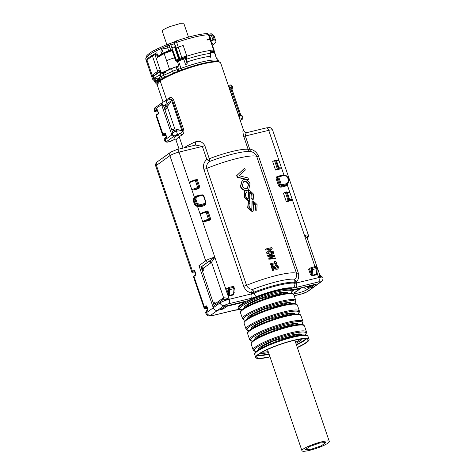 <?xml version="1.0" encoding="UTF-8"?>
<svg xmlns="http://www.w3.org/2000/svg" width="475" height="475" viewBox="0 0 475 475"><rect width="100%" height="100%" fill="white"/><g stroke="black" fill="none" stroke-linecap="round" stroke-linejoin="round"><path stroke-width="0.71" d="M243.242 181.949L244.007 181.622C245.991 181.414 247.404 182.358 248.259 184.454L247.481 188.207M244.298 181.414C246.24 181.171 247.653 182.115 248.55 184.241L247.629 188.106L246.721 188.522C244.738 188.795 243.277 187.886 242.339 185.79L243.378 181.842L244.298 181.414M243.645 179.704C246.608 179.324 248.746 180.702 250.058 183.831L248.716 189.602L247.374 190.232C244.316 190.683 242.072 189.382 240.653 186.325L242.268 180.357L243.645 179.704M248.573 189.703L247.083 190.439C244.067 190.92 241.822 189.62 240.356 186.538L242.131 180.464M253.068 199.476L252.225 199.91L251.572 197.998L251.863 197.784L252.516 199.702L252.225 199.91M251.94 197.748L251.75 194.542L249.636 192.138M249.476 200.563L248.52 201.05L249.63 200.468L249.773 192.001L252.065 194.394L251.863 197.784M244.744 191.158L244.043 197.208L248.52 201.05M244.595 191.259L245.783 190.671L246.412 192.523L245.931 192.82M248.235 199.001L248.401 190.701L249.405 190.178L253.49 194.067L253.223 199.375L252.516 199.702M256.666 210.051L255.823 210.49L255.17 208.572L255.467 208.359L256.12 210.277L255.823 210.49M255.538 208.329L255.348 205.117L253.234 202.712M253.08 211.138L252.124 211.624L253.228 211.042L253.371 202.576L255.663 204.968L255.467 208.359M248.342 201.732L247.647 207.783L252.124 211.624M248.193 201.833L249.387 201.246L250.016 203.098L249.535 203.395M251.839 209.576L252.005 201.275L253.009 200.753L257.094 204.642L256.821 209.95L256.12 210.277M266.962 253.727A38.433 6.383 -18.8 0 1 273.083 252.273L266.962 253.727L266.588 252.629L266.885 252.415L267.253 253.513M273.374 252.059L273.077 251.18A39.158 6.502 161.2 0 0 268.096 252.344L272.228 248.698L271.848 247.57A39.158 6.502 161.2 0 0 265.727 249.019L265.43 249.232L265.733 250.111A38.433 6.383 -18.8 0 1 270.786 248.894L266.588 252.629M273.541 256.096L267.858 256.363L267.562 255.485L273.576 252.647L273.558 253.668L268.672 255.722M273.849 253.454L268.969 255.508L274.473 255.283L274.77 256.162L269.634 258.543M275.637 258.703L268.82 259.196L268.85 258.198L269.117 258.982L275.637 258.703L275.375 257.931L269.931 258.329L274.77 256.162M274.669 262.746L274.182 261.315L274.473 261.108L275.007 262.669A39.158 6.502 161.2 0 0 270.596 263.744L270.898 264.623L277.115 263.144L275.084 260.965A39.158 6.502 161.2 0 0 274.473 261.108M270.596 263.744L270.602 264.836A38.433 6.383 -18.8 0 1 276.818 263.358L277.115 263.144M272.199 266.683L275.815 269.289L277.703 269.082L278.516 267.775L278.053 265.929L276.711 264.783L275.536 264.759A39.158 6.502 161.2 0 0 275.411 264.789L275.12 264.997L275.452 265.976A38.433 6.383 -18.8 0 1 275.524 265.958L277.079 266.398L277.453 267.437L277.127 268.233M272.591 270.483A38.433 6.383 -18.8 0 1 273.422 270.275L272.591 270.483L271.017 265.863L271.308 265.656L272.882 270.275M236.681 175.643L237.286 177.412L248.68 179.841L248.039 177.959L239.263 175.774L245.326 169.997L244.684 168.114L236.681 175.643L236.977 175.429L237.583 177.199L248.68 179.841M258.507 156.121C256.708 152.137 253.816 149.797 249.826 149.085A3.61 0.6 161.2 0 1 248.122 149.316L243.669 136.224A3.61 0.6 161.2 0 0 245.373 135.998L250.509 151.555A3.61 3.367 -83 0 1 248.122 149.316A33.565 5.575 -18.8 0 0 209.297 158.733A3.61 0.855 -111.1 0 1 209.784 160.681A3.61 0.855 -111.1 0 1 209.802 161.423C207.177 163.222 206.162 165.561 206.744 168.429A38.433 6.383 -18.8 0 1 256.672 156.322A3.61 0.6 161.2 0 0 258.507 156.121L298.306 273.018C299.25 276.741 298.52 279.787 296.109 282.162L294.702 279.247A3.61 3.39 -81.4 0 0 294.381 282.387A3.61 0.6 161.2 0 0 296.109 282.162L296.394 282.999L318.678 277.596L316.914 272.608M165.122 156.429A3.61 3.123 54.2 0 0 164.16 156.869A3.61 3.123 54.2 0 0 163.174 160.544A3.61 3.123 -125.8 0 1 164.16 156.869L170.893 152.018L176.712 149.631L195.611 145.047L202.368 146.425L206.827 159.517L209.802 161.423A35.186 5.843 -18.8 0 1 250.509 151.555C253.359 152.024 255.413 153.615 256.672 156.322L296.471 273.22C297.089 275.743 296.501 277.75 294.702 279.247A35.667 5.926 161.2 0 0 252.522 289.477L251.299 293.033L251.584 293.871L229.3 299.274L225.726 289.198L229.134 287.322L233.795 286.336M209.784 160.681A3.61 1.662 28.1 0 1 206.827 159.517C203.888 161.904 202.914 165.187 203.894 169.367L243.687 286.265A3.61 0.6 161.2 0 0 246.543 285.327C247.641 287.731 249.63 289.115 252.522 289.477A3.61 0.926 -111.4 0 1 253.834 292.226A34.283 5.694 -18.8 0 1 294.381 282.387L294.666 283.231A3.61 0.6 161.2 0 0 296.394 282.999A3.61 1.704 76.4 0 1 296.079 287.423L318.517 281.984A3.61 0.6 -18.8 0 1 320.144 282.287A3.61 3.123 54.2 0 0 321.106 281.847C322.887 280.185 323.428 278.683 322.739 277.341L319.746 274.882L307.183 237.981L304.493 235.6M244.886 191.045L244.358 197.03L248.817 200.836M248.692 190.487L248.158 199.037C245.979 198.479 244.316 193.806 246.412 192.523L246.074 192.708M248.484 201.62L247.956 207.605L252.415 211.411M252.296 201.067L251.756 209.612C249.583 209.053 247.914 204.381 250.016 203.098L249.672 203.282M270.786 248.894L266.885 252.415M271.082 248.68L265.733 250.111M265.727 249.019L266.024 249.898M268.82 259.196L269.117 258.982M267.858 256.363L273.832 255.888L268.85 258.198M267.853 255.271L268.155 256.15M270.602 264.836L270.898 264.623M271.308 265.656A39.152 6.502 161.2 0 1 271.338 265.65L273.095 265.709L276.201 268.155L277.376 267.894M277.453 267.437L277.75 267.229L277.667 267.686M277.347 266.897L277.643 266.683L277.75 267.229M277.643 266.683L276.961 265.846L275.452 265.976M277.079 266.398L277.376 266.184M276.664 266.059L276.961 265.846M276.135 265.905L276.432 265.697M275.411 264.789L275.743 265.762M278 268.874L276.711 269.23L274.9 268.155L274.603 268.369M277.032 269.402L277.329 269.188M275.209 268.933L275.506 268.719M274.152 267.888L274.9 268.155M273.553 267.312L273.849 267.104L274.449 267.68M273.066 266.95L273.849 267.104M272.632 266.754L273.357 266.736M273.713 270.061L272.49 266.475L272.923 266.54M237.286 177.412L237.583 177.199M236.977 175.429L244.684 168.114M176.712 149.631A3.61 1.704 76.4 0 1 179.022 152.083L189.406 182.578L190 181.711L195.118 179.799L197.624 187.477L198.01 188.225L198.687 188.011A0.724 0.338 -103.6 0 0 198.752 187.126A1.805 0.297 161.2 0 0 197.624 187.477L191.811 189.65L194.459 197.428L195.148 196.662A2.523 2.185 -125.8 0 1 196.122 196.08L200.349 195.059A2.523 2.185 -125.8 0 1 201.145 195.023M199.69 187.768L198.229 188.824L193.034 190.083L191.811 189.65L189.406 182.578L195.213 180.405A1.805 0.297 -18.8 0 1 196.341 180.055A0.724 0.338 -103.6 0 0 195.878 179.562A0.724 0.338 -103.6 0 0 195.819 179.592L196.882 179.318A0.724 0.338 76.4 0 1 197.345 179.811L199.755 186.883A0.724 0.338 76.4 0 1 199.69 187.768L198.687 188.011M193.669 198.372L194.37 198.698L195.261 197.725A0.724 0.356 42 0 1 194.459 197.428L193.669 198.372L193.266 200.735L194.489 204.333L196.282 206.055L197.535 206.471L200.183 214.243L200.783 213.382L205.901 211.464L208.406 219.147L208.792 219.889L209.469 219.682A0.724 0.338 -103.6 0 0 209.534 218.797A1.805 0.297 161.2 0 0 208.406 219.147L202.593 221.32L214.807 257.201A7.22 1.199 161.2 0 0 205.693 260.811A1.805 1.562 54.2 0 0 207.812 262.117A5.415 0.897 161.2 0 1 208.531 261.678L214.807 257.201A1.805 0.849 -103.6 0 1 214.831 257.266L225.857 289.162M210.473 219.438L209.006 220.495L203.811 221.754L202.593 221.32L200.183 214.243L205.996 212.07A1.805 0.297 -18.8 0 1 207.124 211.719A0.724 0.338 -103.6 0 0 206.661 211.232A0.724 0.338 -103.6 0 0 206.601 211.262L207.664 210.989A0.724 0.338 76.4 0 1 208.127 211.476L210.538 218.553A0.724 0.338 76.4 0 1 210.473 219.438L209.469 219.682M307.153 237.791A5.415 0.897 161.2 0 0 307.188 237.749L307.628 237.197C307.812 236.378 306.779 235.814 304.522 235.517A1.805 0.849 -103.6 0 0 304.499 235.446L292.285 199.565L289.667 199.441A1.805 0.297 161.2 0 0 288.859 199.559L287.856 199.803L285.445 192.725A0.724 0.338 76.4 0 0 284.982 192.238A0.724 0.338 76.4 0 0 284.923 192.262L283.462 193.319L286.33 201.744L291.525 200.48L292.285 199.565L289.875 192.494L287.256 192.363A0.724 0.659 -87.2 0 0 286.413 191.947M288.658 192.06L289.875 192.494L287.227 184.716L286.538 185.482A2.523 2.185 -125.8 0 1 285.564 186.063L285.629 185.179L286.508 184.543A1.805 1.562 54.2 0 0 287.203 184.134A0.724 0.356 -138 0 0 287.233 184.104A0.724 0.356 -138 0 0 286.989 183.409L288.527 181.705A1.081 0.938 54.2 0 0 288.693 180.714L287.47 177.116A1.081 0.938 54.2 0 0 286.704 176.356L284.329 175.596A1.081 0.938 54.2 0 0 283.818 175.572L279.591 176.599A1.081 0.938 54.2 0 0 279.009 177.834L281.069 183.896A1.081 0.938 54.2 0 0 282.346 184.686L286.567 183.659A1.081 0.938 54.2 0 0 286.989 183.409M283.937 175.049L281.503 167.901L278.884 167.77A1.805 0.297 161.2 0 0 278.077 167.889L277.073 168.132L274.669 161.061A0.724 0.338 76.4 0 0 274.206 160.568A0.724 0.338 76.4 0 0 274.146 160.598L272.68 161.648L275.548 170.074L280.743 168.815L281.503 167.901L279.092 160.823L276.474 160.698A0.724 0.659 -87.2 0 0 275.631 160.283M277.875 160.39L279.092 160.823L268.713 130.334A7.22 1.199 -18.8 0 1 272.62 130.12L308.4 235.232A7.22 1.199 -18.8 0 0 304.499 235.446L314.907 266.522M164.813 101.163A33.565 5.575 -18.8 0 1 166.577 99.726L160.152 80.857A0.724 0.623 -125.8 0 1 160.348 80.121A0.724 0.623 54.2 0 0 160.152 80.857L166.577 99.726A1.805 1.562 -125.8 0 1 166.672 100.48A1.805 1.562 54.2 0 0 166.577 99.726A33.565 5.575 -18.8 0 1 169.462 97.868A1.805 1.383 -120.5 0 1 169.035 99.667M179.057 149.067L176.183 140.624A33.565 5.575 -18.8 0 1 179.194 136.782A1.805 1.562 54.2 0 0 177.074 135.476A1.805 1.562 -125.8 0 1 179.194 136.782L183.041 148.099L179.194 136.782A33.565 5.575 -18.8 0 1 182.073 134.93C183.546 134.081 184.128 132.424 183.831 129.954L173.506 99.631C172.283 97.624 170.935 97.031 169.462 97.868M195.029 145.19A3.61 1.698 66 0 0 195.178 141.954C199.203 140.469 202.421 141.698 204.838 145.641L209.297 158.733A3.61 0.6 -18.8 0 1 206.827 159.517M243.669 136.224C242.731 131.919 242.666 129.93 243.455 130.245A33.565 5.575 -18.8 0 1 243.687 130.613L220.691 63.068A33.565 5.575 -18.8 0 0 202.534 64.078A33.565 5.575 -18.8 0 0 160.152 80.857L157.142 84.698C157.255 83.404 156.168 83.547 160.348 80.121A0.724 0.623 54.2 0 1 160.544 80.038A32.84 5.457 -18.8 0 1 202.012 63.614M233.658 294.874L229.33 295.919L227.911 295.201L228.57 294.702L229.253 295.385L233.581 294.334L233.991 288.604A0.724 0.356 4.1 0 0 234.341 288.331L233.581 294.334L234.033 292.707M222.389 300.034A1.805 1.562 54.2 0 0 222.692 298.359L223.636 297.825C225.102 297.736 226.937 298.181 229.146 299.161L222.864 299.826L223.636 297.825L211.512 262.218L214.908 257.325M229.146 299.161L229.146 299.309A3.61 1.704 -103.6 0 1 228.825 303.733L251.263 298.294A3.61 1.704 -103.6 0 0 251.584 293.871A3.61 0.6 161.2 0 0 254.119 293.063A34.283 5.694 -18.8 0 1 294.666 283.231A3.61 3.39 -81.4 0 1 292.618 287.88A7.22 1.199 -18.8 0 0 296.079 287.423M195.943 179.562L196.822 179.348A0.724 0.338 76.4 0 1 196.882 179.318M205.515 204.048A2.523 2.185 -125.8 0 1 204.018 205.835L199.797 206.862A2.523 2.185 -125.8 0 1 198.603 206.809L197.535 206.471L197.938 205.598L199.007 205.942L199.886 205.307A1.805 1.562 54.2 0 0 200.735 205.342A0.724 0.338 -103.6 0 0 200.8 204.458L205.022 203.437A1.081 0.938 54.2 0 0 205.61 202.202L203.543 196.133A1.081 0.938 54.2 0 0 202.273 195.35L198.045 196.377A1.081 0.938 54.2 0 0 197.63 196.62L196.086 198.33A1.081 0.938 54.2 0 0 195.92 199.316L197.149 202.914A1.081 0.938 54.2 0 0 197.909 203.68L200.29 204.44A1.081 0.938 54.2 0 0 200.8 204.458M206.726 211.227L207.605 211.019A0.724 0.338 76.4 0 1 207.664 210.989M312.218 275.821L311.244 273.855L310.329 274.212L312.218 275.821L316.546 274.77L317.294 273.523L316.867 273.285L316.546 274.77M309.498 268.743L311.113 267.579L311.446 268.571A1.081 0.511 76.4 0 1 311.564 269.378L311.244 273.855L309.498 268.743L308.59 269.105L310.329 274.212M311.113 267.579L316.677 266.232M319.2 274.651C320.049 274.71 319.895 275.637 318.737 277.436L318.832 277.56A3.61 1.704 76.4 0 1 318.517 281.984M286.971 184.336A0.724 0.356 -138 0 0 287.227 184.716L288.283 182.934M286.33 201.744L287.791 200.688A0.724 0.338 76.4 0 0 287.856 199.803M275.548 170.074L277.008 169.017A0.724 0.338 76.4 0 0 277.073 168.132M243.455 130.245L244.227 131.528C244.868 131.652 243.717 132.371 247.499 132.466L266.398 127.882A3.61 1.704 76.4 0 1 268.713 130.334L245.373 135.998C245.51 133.517 246.382 132.323 247.992 132.412M311.564 269.378A0.724 0.356 4.1 0 0 312.55 269.557L312.14 275.28L316.469 274.229L316.878 268.506A0.724 0.356 4.1 0 0 317.229 268.227L316.867 273.285M202.398 271.023L203.923 269.925L203.353 268.238L210.651 262.984A1.805 1.562 54.2 0 0 208.531 261.678L201.234 266.932A1.805 1.562 -125.8 0 1 203.353 268.238M225.245 305.621L225.245 306.215L220.507 309.629A0.724 0.623 -125.8 0 1 220.317 309.718L217.532 310.389A3.61 3.123 -125.8 0 1 213.293 307.77L198.96 265.662A1.805 1.562 -125.8 0 0 201.079 266.968L201.234 266.932M164.979 109.962L166.505 108.858L165.929 107.178A1.805 1.562 -125.8 0 0 163.81 105.866L163.655 105.901A1.805 1.562 -125.8 0 1 161.536 104.595L171.861 134.918A1.805 1.562 54.2 0 0 173.981 136.224L167.242 141.075A5.415 0.897 -18.8 0 0 169.688 141.532L174.022 139.769A35.37 5.872 -18.8 0 1 177.074 135.476L173.981 136.224A1.805 1.562 -125.8 0 1 172.354 133.077L173.084 132.549A1.805 1.562 54.2 0 0 174.711 135.696A3.61 0.6 -18.8 0 1 177.525 134.407L180.114 133.517C181.688 132.84 182.56 131.801 182.732 130.411A1.805 0.297 161.2 0 0 183.831 129.954M171.861 130.174L173.387 129.075L173.957 130.762A1.805 1.562 -125.8 0 1 173.921 132.044M161.536 104.595A1.805 1.562 -125.8 0 1 162.028 102.754A1.805 1.562 54.2 0 0 161.536 104.595L154.803 109.446A1.805 1.562 -125.8 0 1 155.295 107.605L162.759 102.226A1.805 1.562 54.2 0 0 164.392 105.379A3.61 0.6 -18.8 0 1 165.003 105.011L172.413 100.094C171.457 99.174 170.198 99.085 168.643 99.827L166.042 100.7L167.058 103.728L168.619 104.916L171.612 100.367L181.931 130.69L182.732 130.411L172.413 100.094L173.506 99.631M182.073 134.93L180.114 133.517A35.37 5.872 -18.8 0 0 177.074 135.476L173.981 136.224L174.711 135.696M240.249 120.531L241.264 119.801A1.805 1.562 -125.8 0 1 240.783 120.027A1.805 1.562 54.2 0 0 241.264 119.801L241.995 119.278C242.505 119.427 242.832 118.607 242.974 116.82C242.303 115.769 241.615 115.318 240.908 115.467L239.851 115.039L240.867 115.49L238.99 116.826M240.219 120.43L241.514 119.498A1.805 1.562 54.2 0 0 241.995 119.278M241.514 119.498A3.61 0.6 -18.8 0 0 241.235 118.958L239.762 119.053A1.805 1.692 44.6 0 0 239.75 119.053A35.37 5.872 -18.8 0 1 239.75 119.059L239.715 118.952M228.57 294.702L228.356 293.96L227.472 294.316M210.651 262.984L211.512 262.218L209.635 260.965M193.764 276.503L193.444 276.735L204.345 308.738L206.619 307.836L206.506 307.491M206.619 307.836L207.165 307.444M213.293 303.032L214.819 301.928L215.395 303.614L222.692 298.359M222.211 308.4L222.252 308.518A0.724 0.623 54.2 0 0 223.102 309.041L217.532 310.389L224.271 305.538A3.61 3.123 -125.8 0 1 220.032 302.919A7.22 1.199 -18.8 0 1 229.146 299.309A1.805 0.849 76.4 0 0 229.122 299.244L229.3 299.274M311.214 285.38L307.836 287.808A0.724 0.623 54.2 0 1 307.206 287.844A3.61 3.123 54.2 0 0 309.391 288.111L313.411 287.137L310.626 287.814L315.109 284.418M196.282 206.055L196.585 205.212L197.938 205.598M194.489 204.333L195.189 204.03L196.585 205.212L197.505 204.547L199.886 205.307L200.29 204.44M195.261 197.725L196.828 196.323L194.37 198.698L193.966 200.432L193.266 200.735M320.863 276.058L318.808 277.489A1.805 0.849 76.4 0 1 318.832 277.56A7.22 1.199 -18.8 0 1 322.739 277.341M307.628 237.197L307.183 237.981M287.945 183.825L287.82 183.083M215.246 303.175L213.72 304.279M174.794 131.628L175.15 129.901M165.068 134.639L165.187 134.983L165.727 134.591M166.007 135.411L165.478 135.541A5.415 0.897 -18.8 0 1 162.907 135.88L165.187 134.983M173.808 130.322L172.283 131.421M162.907 135.88L156.026 115.668L156.346 115.443M167.123 106.317L165.003 105.011L163.81 105.866M310.626 287.814A0.724 0.623 54.2 0 1 309.777 287.292L309.54 286.585M215.407 304.766A1.805 1.562 54.2 0 0 215.395 303.614M222.864 299.826L222.199 300.2M205.075 308.21L204.927 307.782M204.345 308.738A5.415 0.897 161.2 0 0 206.91 308.394L207.444 308.269M241.294 309.73A30.679 5.094 -18.8 0 1 238.711 309.7A3.61 3.349 95.9 0 1 237.191 309.92L233.362 310.537A3.61 1.704 -103.6 0 0 233.658 310.395L212.426 315.548A3.61 0.6 -18.8 0 1 210.799 315.24L217.532 310.389C215.585 310.644 214.172 309.771 213.293 307.77A1.805 1.562 -125.8 0 1 213.786 305.93L222.627 299.927M310.258 285.451L315.459 284.335M309.433 285.831A1.805 1.562 -125.8 0 1 309.314 285.932L306.357 286.752A1.805 1.562 -125.8 0 1 305.597 286.74M294.173 295.723L302.118 293.793A3.61 0.6 -18.8 0 0 306.672 291.988L314.373 286.698A3.61 3.123 -125.8 0 1 313.411 287.137L320.144 282.287M262.574 294.69L262.574 294.69A28.874 4.798 -18.8 0 1 263.886 294.239L262.663 294.666M270.043 292.267L270.043 292.267A28.874 4.798 -18.8 0 1 271.201 291.929L271.201 291.929M271.023 292.042L271.183 291.935A28.838 4.792 -18.8 0 1 276.646 290.462L277.548 290.302L276.646 290.462A28.874 4.798 -18.8 0 1 277.697 290.207L277.691 290.213A28.838 4.792 -18.8 0 1 282.53 289.186L282.548 289.174A28.874 4.798 -18.8 0 1 283.45 289.02L283.444 289.026A28.838 4.792 -18.8 0 1 287.601 288.491L287.613 288.485A28.874 4.798 -18.8 0 1 288.361 288.438L288.355 288.444A28.838 4.792 -18.8 0 1 292.808 289.827A0.724 0.713 5.3 0 0 292.873 289.809L306.048 286.615M308.536 286.288A3.61 1.704 -103.6 0 0 308.833 286.152A1.805 1.562 -125.8 0 0 309.314 285.932L306.06 286.888A3.61 1.704 -103.6 0 0 306.357 286.752L306.797 286.437L305.942 286.657M309.635 285.606L309.272 285.831L309.635 285.606M175.026 131.528L176.385 131.13L176.955 129.402L181.931 130.69L176.385 131.13L177.525 134.407M173.957 130.762L176.955 129.402M175.156 129.895L167.129 106.317L168.619 104.916M163.495 134.93L163.638 135.357M230.963 89.342L231.194 89.175A3.61 0.6 -18.8 0 0 231.497 88.884L231.539 88.089L231.028 89.781L228.665 86.503M239.851 115.039L230.921 89.347M239.364 114.261L239.151 116.814L228.825 86.492L231.539 88.089A1.805 1.52 -93.6 0 0 230.227 85.15L228.249 85.274M240.671 115.835L240.867 115.49A1.805 1.52 -93.6 0 1 241.235 118.958M270.186 292.256L270.904 292.155M287.102 288.865L288.254 288.503L287.054 288.729M292.196 289.916L292.808 289.827A0.724 0.338 76.4 0 1 292.778 289.845M231.836 88.831L240.902 115.467M214.854 305.567L213.982 305.051L201.252 267.657L201.661 266.825M173.417 132.715L172.55 132.198L163.833 106.59L164.243 105.765M169.688 141.532A1.805 0.849 76.4 0 1 169.539 141.603L170.572 141.354A1.805 0.849 76.4 0 0 170.721 141.283L174.022 139.769A1.805 1.775 145.5 0 1 176.083 140.434A1.805 1.775 145.5 0 1 176.088 140.434L176.183 140.624M171.243 141.117L170.572 141.354A1.805 0.849 76.4 0 1 170.406 141.36M309.771 450.312A14.434 2.399 161.2 0 0 329.294 441.441A14.434 2.399 161.2 0 0 321.48 441.875A14.434 2.399 161.2 0 0 301.957 450.745A14.434 2.399 161.2 0 0 309.771 450.312M320.019 442.926L309.89 446.411L305.378 449.582L311.232 449.255L321.361 445.77L325.874 442.599L320.019 442.926M270.014 356.909A28.15 4.673 -18.8 0 1 260.799 358.483A28.15 4.673 -18.8 0 1 255.74 357.527A28.15 4.673 -18.8 0 1 273.422 346.774A28.15 4.673 -18.8 0 1 303.976 338.432A28.15 4.673 -18.8 0 1 309.035 339.387A28.15 4.673 -18.8 0 1 297.35 347.605M269.948 356.707A27.069 4.495 -18.8 0 1 261.63 358.097A27.069 4.495 -18.8 0 1 256.767 357.182A27.069 4.495 -18.8 0 1 273.766 346.839A27.069 4.495 -18.8 0 1 303.145 338.817A27.069 4.495 -18.8 0 1 308.014 339.732A27.069 4.495 -18.8 0 1 297.279 347.403M162.474 78.725L157.765 79.865A1.805 0.297 161.2 0 0 155.485 80.768L158.05 80.708A0.902 0.427 76.4 0 1 157.973 81.813L158.436 81.7M155.485 80.768L157.973 81.813L157.433 82.199A1.805 1.562 -125.8 0 1 155.313 80.893L155.485 80.768A2.707 1.277 76.4 0 1 155.723 77.449L159.089 75.026A2.707 1.277 76.4 0 1 161.049 76.76C161.227 77.882 161.809 78.411 162.806 78.333A0.902 0.427 76.4 0 1 162.729 78.369L162.729 78.369A0.902 0.427 76.4 0 1 162.616 78.363M153.265 76.552A7.22 1.199 161.2 0 1 153.71 76.172L159.618 71.921L161.221 76.635A7.22 1.199 -18.8 0 1 163.762 75.27A1.805 0.861 -114 0 0 165.247 76.92L168.625 75.412M153.259 76.546L154.054 79.812M154.066 79.859L154.084 79.937A7.22 1.199 161.2 0 0 154.096 80.032L154.666 81.718A7.22 1.199 -18.8 0 1 155.313 80.893L153.71 76.172M186.758 62.439L187.073 61.934A32.122 5.332 -18.8 0 1 210.17 56.329L210.947 57.766L210.069 55.183M187.192 62.267L187.132 63.543L185.434 58.538L185.529 57.629L186.651 56.822L186.74 55.919L186.378 61.322M181.676 69.908A1.805 0.315 -110.5 0 1 181.005 68.4L178.481 60.99A7.22 1.199 -18.8 0 1 177.353 61.394L178.933 66.025A7.22 1.199 -18.8 0 1 177.472 66.494L176.166 66.892A7.22 1.199 161.2 0 0 171.528 68.602L172.473 71.381A7.22 1.199 -18.8 0 1 177.11 69.671A1.805 0.356 -106.9 0 1 177.484 71.529M165.348 71.588L171.528 68.602M160.039 71.642A7.22 1.199 161.2 0 0 159.618 71.921M161.209 72.633L162.391 73.957L163.305 72.901L165.122 72.093L163.257 72.912A0.724 0.344 -114 0 1 163.305 72.901M161.286 76.297L160.467 76.178L160.888 76.968A1.805 0.297 -18.8 0 1 161.049 76.76L161.025 77.372L162.729 78.369L163.293 78.232M153.793 78.761L152.54 79.07L151.555 75.852A7.22 1.199 -18.8 0 1 152.166 75.258L146.947 59.927L152.416 55.991A7.22 1.199 -18.8 0 1 154.957 54.625L155.497 54.382L156.643 54.839L157.504 57.368L164.184 53.61A10.824 1.799 -18.8 0 1 172.188 50.736L175.661 60.943L178.137 60.277L178.481 60.99A32.122 5.332 -18.8 0 1 183.712 59.12A32.454 5.391 -18.8 0 1 185.434 58.538M154.363 80.821L152.594 79.188A7.22 1.199 -18.8 0 1 152.546 79.117A7.22 1.199 -18.8 0 1 152.54 79.07M211.939 43.884L212.497 43.332A32.84 5.457 -18.8 0 1 211.981 44.003M210.627 52.648A32.122 5.332 -18.8 0 1 214.51 52.808L216.458 58.532A32.122 5.332 -18.8 0 1 217.948 59.488L216.172 58.134M186.835 56.198A36.088 5.991 -18.8 0 1 199.868 52.499A36.088 5.991 -18.8 0 1 210.734 50.415L211.244 50.065L210.953 50.991A35.37 5.872 -18.8 0 1 213.513 50.783L213.578 50.944A0.724 0.623 54.2 0 0 213.774 50.861L212.586 51.662L214.528 52.868M210.947 57.766L210.17 56.329L210.104 53.414L210.633 51.763M186.651 56.822A35.382 5.878 -18.8 0 0 182.109 58.348A1.983 0.333 -18.8 0 0 180.589 59.042L180.316 59.244A3.432 0.57 -18.8 0 1 179.687 59.618A3.402 0.564 -18.8 0 1 179.384 59.767L178.137 60.277L177.787 59.571L176.332 60.004L176.314 60.871L175.839 60.663L176.267 60.907M178.933 66.025A10.83 1.799 161.2 0 0 169.516 69.273L161.203 72.984L154.957 54.625M177.353 61.394L176.053 61.085M164.688 72.271L160.592 73.269A7.22 1.199 -18.8 0 1 161.203 72.984M165.276 71.392L165.65 72.485L165.205 72.058M164.956 71.612L165.152 72.069M163.234 72.924L163.257 72.912A0.724 0.344 -114 0 0 163.192 73.583L163.762 75.27L172.473 71.381A1.805 0.861 -114 0 0 173.862 73.031M155.646 74.284L155.782 74.682M154.731 75.436L155.378 74.278L155.586 74.818M146.342 60.83A7.22 1.199 -18.8 0 1 146.3 60.752A7.22 1.199 -18.8 0 1 146.947 59.927M213.032 40.161L211.31 35.108L209.552 35.536L211.268 40.589L213.032 40.161A2.737 0.457 -18.8 0 1 214.385 40.007A36.088 5.991 -18.8 0 1 215.846 41.004A36.088 5.991 -18.8 0 1 215.858 41.028A36.088 5.991 -18.8 0 1 215.882 41.129A36.088 5.991 -18.8 0 1 215.905 41.283A36.088 5.991 -18.8 0 1 215.424 42.59A36.088 5.991 -18.8 0 1 215.062 43.041A36.088 5.991 -18.8 0 1 212.42 45.297M211.268 40.589A2.707 0.451 -18.8 0 1 210.847 40.684M210.829 51.08L210.55 52.149M216.44 58.395L214.403 51.33L213.412 51.288L213.465 51.959M212.978 50.837L213.364 51.152M187.132 63.543L185.666 64.843L183.445 58.33A32.84 5.457 -18.8 0 0 179.384 59.767L178.731 59.132L177.787 59.571M155.836 54.298L155.497 54.382M175.661 60.943L172.395 50.54A0.362 0.315 54.2 0 0 171.968 50.279L172.033 50.777M158.276 56.875L158.294 55.765A36.088 5.991 161.2 0 0 157.979 55.925A36.088 5.991 161.2 0 0 157.842 55.997L158.169 56.947M157.842 55.997L156.756 52.796A36.088 5.991 161.2 0 0 146.502 60.177M152.166 75.258L157.629 71.321A7.22 1.199 -18.8 0 1 158.876 70.573L159.143 70.514M160.592 73.269L159.849 71.078L159.036 70.52M175.887 60.61L172.585 50.403L172.009 50.7A10.824 1.799 161.2 0 0 164.308 53.491L158.122 56.246L161.702 53.734A36.112 5.997 -18.8 0 1 162.242 53.485A36.112 5.997 -18.8 0 1 163.222 53.046L161.862 49.044L169.89 47.577L169.13 45.339A1.805 0.849 -103.6 0 0 167.972 44.11A1.805 0.849 -103.6 0 0 167.823 44.181M210.265 56.436L210.781 51.11M175.916 60.171L176.332 60.004L171.861 47.767L174.503 46.853L178.689 59.155L179.324 59.791M158.644 48.313L167.034 44.418A1.805 0.576 -112.1 0 1 167.135 44.407M159.291 47.797L153.888 50.754A35.239 5.854 -18.8 0 1 158.448 48.414M158.43 55.907L162.551 53.812A35.75 5.938 -18.8 0 1 163.519 53.372L163.222 53.046A36.1 5.997 -18.8 0 1 168.672 50.724L167.063 46.01A36.088 5.991 161.2 0 0 145.807 59.238L146.211 56.501A35.477 5.89 -18.8 0 1 146.49 56.092L146.71 55.789M214.077 49.744A1.805 0.297 -18.8 0 0 213.803 49.685A36.088 5.991 161.2 0 0 213.518 49.697L213.679 49.453A0.724 0.618 -92.5 0 1 213.803 49.685L213.857 49.851A1.805 0.297 -18.8 0 1 214.13 49.917L213.797 49.376M173.007 50.231L172.324 50.154L172.526 49.721A0.724 0.623 54.2 0 0 172.188 49.703L170.733 50.053L169.89 47.577M164.332 53.544L164.012 53.158L162.551 53.812L162.242 53.485M166.808 44.507L162.272 31.166A11.459 1.906 -18.8 0 1 170.282 26.475L179.473 23.75L183.962 23.786L188.504 37.121M298.306 273.018A3.61 0.6 161.2 0 1 296.471 273.22A38.433 6.383 -18.8 0 0 246.543 285.327L206.744 168.429A3.61 0.6 161.2 0 1 203.894 169.367M234.246 292.665L234.068 292.149M243.687 286.265C245.189 289.815 247.73 292.072 251.299 293.033A3.61 0.6 161.2 0 0 253.834 292.226L254.119 293.063A3.61 0.926 68.6 0 0 256.34 296.673A7.22 1.199 -18.8 0 1 251.263 298.294M170.893 152.018A3.61 3.123 54.2 0 0 169.908 155.693A7.22 1.199 161.2 0 1 179.022 152.083L202.368 146.425A3.61 0.6 161.2 0 0 204.838 145.641M282.69 175.245A2.523 2.185 -125.8 0 0 281.895 175.281L277.667 176.308A2.523 2.185 -125.8 0 0 276.308 179.188L278.368 185.256A2.523 2.185 -125.8 0 0 281.337 187.085L285.564 186.063M183.89 147.891A33.565 5.575 -18.8 0 1 195.178 141.954M229.134 287.322L229.473 288.307L233.801 287.262A1.805 0.849 76.4 0 1 233.991 288.604L229.662 289.655L229.253 295.385A0.724 0.338 -103.6 0 0 229.33 295.919M164.16 156.869L157.421 161.72A3.61 3.123 -125.8 0 0 156.441 165.395A7.22 1.199 161.2 0 0 155.788 166.22L191.918 272.347A7.22 1.199 161.2 0 1 192.565 271.522L156.441 165.395L169.908 155.693L205.693 260.811L198.96 265.662M190.166 181.664L195.106 179.817M193.034 190.083L198.01 188.225M198.045 196.377A0.724 0.338 76.4 0 0 197.582 195.884A0.724 0.338 76.4 0 0 197.523 195.914A1.805 1.562 54.2 0 0 197.042 196.133L196.163 196.763A1.805 1.562 -125.8 0 0 195.949 196.959A0.724 0.356 42 0 1 195.148 196.662M196.122 196.08L196.644 196.543M204.018 205.835A0.724 0.338 76.4 0 1 204.084 204.951L199.856 205.978A0.724 0.338 -103.6 0 0 199.797 206.862M204.565 204.731A1.805 1.562 -125.8 0 1 204.084 204.951L204.963 204.321A1.805 1.562 54.2 0 0 205.443 204.102L204.565 204.731M198.603 206.809L199.007 205.942A1.805 1.562 -125.8 0 0 199.856 205.978L200.735 205.342L204.963 204.321A0.724 0.338 -103.6 0 0 205.022 203.437M200.943 213.328L205.883 211.482M203.811 221.754L208.792 219.889M317.11 272.573L316.95 272.116M291.525 200.48L289.281 200.373A0.724 0.659 -87.2 0 0 289.667 199.441L287.256 192.363A1.805 0.297 -18.8 0 0 286.449 192.482L288.859 199.559A0.724 0.338 76.4 0 1 288.794 200.444L287.791 200.688M289.281 200.373L288.794 200.444M285.048 192.232L285.926 192.019A0.724 0.338 76.4 0 1 285.986 191.995A0.724 0.338 76.4 0 1 286.449 192.482L285.445 192.725M286.259 184.846A0.724 0.356 -138 0 0 286.538 185.482M287.25 184.074L288.741 182.424A0.724 0.356 -138 0 0 288.77 182.4L286.11 184.959A1.805 1.562 -125.8 0 1 285.629 185.179L281.402 186.2A1.805 1.562 -125.8 0 1 279.282 184.894L280.161 184.258A1.805 1.562 54.2 0 0 282.281 185.571A0.724 0.338 -103.6 0 0 282.346 184.686M281.337 187.085A0.724 0.338 76.4 0 1 281.402 186.2L282.281 185.571L286.508 184.543A0.724 0.338 -103.6 0 0 286.567 183.659M278.368 185.256L279.282 184.894L277.216 178.826A1.805 1.562 -125.8 0 1 277.709 176.991L278.587 176.356A1.805 1.562 54.2 0 0 278.095 178.196L280.161 184.258L281.069 183.896M276.308 179.188L279.009 177.834M277.667 176.308A0.724 0.338 -103.6 0 0 278 176.777M280.743 168.815L278.498 168.702A0.724 0.659 -87.2 0 0 278.884 167.77L276.474 160.698A1.805 0.297 -18.8 0 0 275.672 160.817L278.077 167.889A0.724 0.338 76.4 0 1 278.017 168.773L277.008 169.017M278.498 168.702L278.017 168.773M274.271 160.568L275.15 160.354A0.724 0.338 76.4 0 1 275.209 160.324A0.724 0.338 76.4 0 1 275.672 160.817L274.669 161.061M228.677 289.477A0.724 0.356 4.1 0 0 229.662 289.655A1.805 0.849 -103.6 0 0 229.473 288.307L228.558 288.669A1.081 0.511 -103.6 0 1 228.677 289.477L228.356 293.96L226.611 288.848M224.271 305.538A3.61 0.6 -18.8 0 1 228.825 303.733M256.34 296.673A30.679 5.094 -18.8 0 1 292.618 287.88M262.544 294.708A28.838 4.792 -18.8 0 0 247.772 300.752A0.724 0.427 -116 0 1 247.73 300.758L225.15 306.238L220.317 309.718M247.772 300.752A0.724 0.35 70.7 0 1 247.742 300.764A28.904 4.803 -18.8 0 1 277.198 290.32A28.904 4.803 -18.8 0 1 292.873 289.809A0.724 0.338 76.4 0 1 292.814 289.839A0.724 0.327 81.9 0 1 292.748 289.851A0.724 0.724 0 0 0 292.814 289.839L306.428 286.538M197.909 203.68L197.505 204.547A1.805 1.562 54.2 0 1 196.234 203.276L195.189 204.03L193.966 200.432L195.92 199.316M199.755 186.883L198.752 187.126L196.341 180.055L197.345 179.811M197.648 195.884L201.75 194.887A0.724 0.338 76.4 0 1 201.81 194.857L197.042 196.133A1.805 1.562 54.2 0 0 196.828 196.323A0.724 0.356 42 0 1 197.63 196.62M210.538 218.553L209.534 218.797L207.124 211.719L208.127 211.476M228.226 287.684L228.558 288.669M234.341 288.331L233.468 286.271M233.854 286.253L234.127 287.322M311.446 268.571L312.36 268.209L312.022 267.223M312.36 268.209L316.688 267.158A1.805 0.849 76.4 0 1 316.878 268.506L312.55 269.557A1.805 0.849 76.4 0 0 312.36 268.209M316.356 266.172L317.015 267.217M307.266 237.898A1.805 1.562 -125.8 0 1 307.177 237.957L307.266 237.898C308.121 237.601 308.501 236.71 308.4 235.232M279.193 176.106L283.296 175.109A0.724 0.338 76.4 0 1 283.355 175.085L279.128 176.106A0.724 0.338 76.4 0 0 279.068 176.136A1.805 1.562 54.2 0 0 278.587 176.356L279.128 176.106A0.724 0.338 76.4 0 1 279.591 176.599M201.079 266.968L207.812 262.117M165.929 107.178L167.129 106.317M163.655 105.901L164.392 105.379M166.054 100.718L162.759 102.226M231.194 89.175A1.805 1.562 54.2 0 0 231.675 88.956C232.186 89.104 232.513 88.285 232.649 86.498C231.171 85.084 230.363 84.633 230.227 85.15M309.777 287.292L313.055 284.929M210.799 315.24A3.61 3.123 -125.8 0 1 206.56 312.621L220.032 302.919A1.805 1.562 -125.8 0 1 220.519 301.079M225.203 306.233L247.671 300.788A0.724 0.724 0 0 0 247.742 300.764A0.724 0.338 76.4 0 1 247.671 300.788A0.724 0.338 76.4 0 1 247.606 300.788M263.868 294.251A28.838 4.792 -18.8 0 1 270.02 292.279M197.149 202.914L196.234 203.276L195.011 199.678A1.805 1.562 54.2 0 1 195.29 198.033A0.724 0.356 42 0 1 196.086 198.33M203.87 196.199L203.935 196.116C203.306 195.112 202.593 194.691 201.81 194.857A0.724 0.338 76.4 0 1 202.273 195.35M205.936 202.261L203.935 196.116L203.543 196.133M205.443 204.102L205.996 202.178L205.61 202.202M288.693 180.714L289.085 180.696L288.77 182.4A0.724 0.356 -138 0 0 288.527 181.705M284.145 175.15L283.355 175.085A0.724 0.338 76.4 0 1 283.818 175.572M286.704 176.356L286.633 175.875L284.252 175.121L284.329 175.596M287.797 177.181L286.526 175.904M289.02 180.773L287.862 177.098L287.47 177.116M233.658 310.395A10.824 1.799 -18.8 0 1 238.711 309.7M303.941 287.143A3.61 3.123 54.2 0 0 307.925 289.168L309.391 288.111M307.925 289.168A7.576 1.259 -18.8 0 1 298.353 292.956A7.576 1.259 -18.8 0 1 294.933 292.321L300.206 288.521L294.049 290.017A0.724 0.338 -103.6 0 0 294.191 289.507M292.232 291.329L294.049 290.017A0.724 0.623 54.2 0 1 293.989 290.029A0.724 0.327 -97.6 0 0 294.162 289.512M239.394 308.928A28.904 4.803 -18.8 0 1 240.7 304.772L244.506 302.029L226.908 306.298A0.724 0.338 -103.6 0 0 227.05 305.787M223.102 309.041L226.908 306.298A0.724 0.623 54.2 0 1 226.177 306.001M302.118 293.793A3.61 1.704 76.4 0 1 301.821 293.93L307.634 291.549A3.61 3.123 54.2 0 1 306.672 291.988M233.362 310.537L212.129 315.685A3.61 1.704 -103.6 0 0 212.426 315.548M307.206 287.844L310.335 285.588M300.348 288.01A0.724 0.338 -103.6 0 1 300.206 288.521A3.61 3.123 -125.8 0 0 301.168 288.082L301.589 287.707A3.61 3.123 -125.8 0 1 301.168 288.082L295.895 291.876A3.61 3.123 -125.8 0 1 294.933 292.321M292.244 291.282L293.989 290.029L292.303 290.249M239.341 308.869A28.838 4.792 -18.8 0 1 240.76 304.754A0.724 0.623 -125.8 0 1 240.7 304.772M240.76 304.754L244.566 302.011A0.724 0.35 -109.8 0 0 244.678 301.512M244.649 301.518A0.724 0.338 -103.6 0 1 244.506 302.029A0.724 0.623 54.2 0 0 244.566 302.011M222.252 308.518L225.53 306.155M205.912 313.447A7.22 1.199 -18.8 0 1 206.56 312.621L206.215 311.612A7.22 1.199 161.2 0 0 205.568 312.437L205.912 313.447C208.115 316.712 208.121 315.477 209.166 315.994L212.129 315.685M155.295 107.605C154.434 107.902 154.054 108.787 154.155 110.271A7.22 1.199 -18.8 0 1 154.803 109.446L155.147 110.455L156.536 109.452A0.724 0.623 54.2 0 0 157.273 109.992M156.922 114.505A0.724 0.623 54.2 0 0 156.53 115.33L158.139 114.172A1.443 0.683 -103.6 0 0 158.27 112.403L157.581 110.378A1.443 0.683 -103.6 0 0 156.536 109.452M165.336 133.618L163.804 134.722A0.724 0.623 54.2 0 1 162.955 134.199A1.805 0.297 161.2 0 0 162.794 134.401L156.37 115.538A1.805 0.297 161.2 0 1 156.53 115.33L162.955 134.199L164.564 133.036A0.724 0.623 54.2 0 0 165.3 133.576M165.169 137.934A0.724 0.623 54.2 0 0 164.777 138.753L166.173 137.756A1.443 0.683 -103.6 0 0 166.297 135.987L165.609 133.962A1.443 0.683 -103.6 0 0 164.564 133.036M164.475 140.594L164.13 139.585A7.22 1.199 161.2 0 1 164.777 138.753L165.122 139.769A7.22 1.199 161.2 0 0 164.475 140.594C165.413 142.215 167.105 142.553 169.539 141.603A1.805 0.849 76.4 0 1 169.367 141.609M171.861 134.918L165.122 139.769A1.805 1.562 -125.8 0 0 167.242 141.075M194.726 271.1L193.414 272.044A0.724 0.623 54.2 0 1 192.565 271.522L193.954 270.518A0.724 0.623 54.2 0 0 194.697 271.059M205.598 307.699A0.724 0.338 -103.6 0 0 205.663 307.699L204.226 307.26A1.805 0.297 -18.8 0 1 204.387 307.052L193.954 276.397L195.563 275.233A1.443 0.683 -103.6 0 0 195.688 273.463L194.999 271.445A1.443 0.683 -103.6 0 0 193.954 270.518M206.768 306.476L205.236 307.574A0.724 0.623 54.2 0 1 204.387 307.052L206.002 305.894A0.724 0.623 54.2 0 0 206.738 306.434M206.601 310.787A0.724 0.623 54.2 0 0 206.215 311.612L207.605 310.608A1.443 0.683 -103.6 0 0 207.729 308.839L207.047 306.82A1.443 0.683 -103.6 0 0 206.002 305.894M201.614 266.891L201.21 267.431M201.655 268.844L203.193 267.882M193.414 272.044A6.496 1.081 161.2 0 0 195.373 272.81M201.952 269.711L203.52 268.731M163.792 106.37L164.196 105.824M157.949 111.744A6.496 1.081 -18.8 0 1 155.996 110.978L157.308 110.034M165.763 106.804L164.231 107.772M166.096 107.653L164.528 108.644M155.996 110.978A0.724 0.623 54.2 0 1 155.147 110.455A7.22 1.199 161.2 0 0 154.5 111.281L155.295 111.94L157.955 111.756M158.139 114.172A0.724 0.623 -125.8 0 1 158.282 113.483M166.173 137.756A0.724 0.623 -125.8 0 1 166.309 137.067L164.973 138.023L164.13 139.585M195.563 275.233A0.724 0.623 -125.8 0 1 195.7 274.544L194.863 271.017M194.34 275.571A0.724 0.623 54.2 0 0 193.954 276.397A1.805 0.297 -18.8 0 0 193.788 276.604L194.15 275.66L195.759 274.502M207.605 310.608A0.724 0.623 -125.8 0 1 207.747 309.92L206.411 310.876L205.568 312.437M164.16 134.841A0.724 0.338 -103.6 0 0 164.231 134.841A0.724 0.338 -103.6 0 0 164.291 134.811L165.692 134.472L164.231 134.841C163.638 135.137 163.162 134.995 162.794 134.401M163.804 134.722L164.291 134.811M207.13 307.343L205.663 307.699A0.724 0.338 -103.6 0 0 205.723 307.669L207.124 307.331M205.236 307.574L205.723 307.669M255.74 357.527L254.737 354.588A28.15 4.673 -18.8 0 1 272.424 343.829A28.15 4.673 -18.8 0 1 302.979 335.492A28.15 4.673 -18.8 0 1 308.037 336.442L309.035 339.387M269.105 354.225A27.069 4.495 -18.8 0 1 260.787 355.615A27.069 4.495 -18.8 0 1 257.456 355.561M306.476 338.871A27.069 4.495 -18.8 0 1 296.436 344.921M255.182 353.222A27.336 4.542 -18.8 0 1 273.107 342.76A27.336 4.542 -18.8 0 1 302.064 334.946M305.894 338.8A26.742 4.441 -18.8 0 1 296.299 344.529M268.969 353.833A26.742 4.441 -18.8 0 1 260.923 355.163A26.742 4.441 -18.8 0 1 257.872 355.146M260.722 353.067A22.468 3.735 161.2 0 0 264.064 353.258A22.468 3.735 161.2 0 0 268.553 352.616M295.883 343.312A22.468 3.735 161.2 0 0 302.367 338.889M262.271 352.153A21.654 3.598 -18.8 0 0 264.409 352.129A21.654 3.598 161.2 0 0 268.209 351.607M295.545 342.303A21.654 3.598 161.2 0 0 300.58 339.108M258.81 349.57L263.049 345.853L273.837 340.872L297.801 334.418A22.735 3.776 -18.8 0 1 301.75 334.952M302.118 334.923A23.061 3.83 161.2 0 0 297.938 333.967A23.061 3.83 161.2 0 0 272.424 340.985A23.061 3.83 161.2 0 0 258.501 349.772M256.162 351.524A27.336 4.542 -18.8 0 1 267.467 341.792A27.336 4.542 -18.8 0 1 301.085 332.061A27.336 4.542 -18.8 0 1 305.039 334.887M305.116 334.893L306.482 333.005L306.482 331.883A28.15 4.673 -18.8 0 0 301.423 330.933A28.15 4.673 161.2 0 0 270.869 339.269A28.15 4.673 161.2 0 0 253.187 350.027L253.87 350.912L256.102 351.577M253.187 350.027L251.186 344.143A28.15 4.673 -18.8 0 1 268.868 333.385A28.15 4.673 -18.8 0 1 299.422 325.048A28.15 4.673 -18.8 0 1 304.481 325.998L306.482 331.883M251.631 342.778A27.336 4.542 -18.8 0 1 269.551 332.322A27.336 4.542 -18.8 0 1 298.508 324.502M255.253 339.126L259.493 335.409L270.281 330.428L294.245 323.974A22.735 3.776 -18.8 0 1 298.193 324.508M298.561 324.478A23.061 3.83 161.2 0 0 294.381 323.522A23.061 3.83 161.2 0 0 268.868 330.541A23.061 3.83 161.2 0 0 254.944 339.328M252.605 341.08A27.336 4.542 -18.8 0 1 263.91 331.348A27.336 4.542 -18.8 0 1 297.528 321.617A27.336 4.542 -18.8 0 1 301.483 324.443M301.56 324.449L302.931 322.561L302.925 321.438A28.15 4.673 -18.8 0 0 297.867 320.488A28.15 4.673 161.2 0 0 267.312 328.825A28.15 4.673 161.2 0 0 249.63 339.583L250.313 340.468L252.546 341.133M249.63 339.583L247.629 333.699A28.15 4.673 -18.8 0 1 265.311 322.941A28.15 4.673 -18.8 0 1 295.866 314.604A28.15 4.673 -18.8 0 1 300.924 315.554L302.925 321.438M248.075 332.34A27.336 4.542 -18.8 0 1 265.994 321.878A27.336 4.542 -18.8 0 1 294.957 314.058M251.697 328.682L255.936 324.965L266.724 319.984L290.688 313.53A22.735 3.776 -18.8 0 1 294.642 314.064M295.005 314.034A23.061 3.83 161.2 0 0 290.825 313.078A23.061 3.83 161.2 0 0 265.311 320.097A23.061 3.83 161.2 0 0 251.388 328.884M249.054 330.636A27.336 4.542 -18.8 0 1 260.353 320.904A27.336 4.542 -18.8 0 1 293.972 311.173A27.336 4.542 -18.8 0 1 297.926 313.999M298.009 314.005L299.375 312.117L299.375 310.994A28.15 4.673 -18.8 0 0 294.31 310.044A28.15 4.673 161.2 0 0 263.756 318.381A28.15 4.673 161.2 0 0 246.074 329.139L246.757 330.024L248.995 330.689M246.074 329.139L244.073 323.255A28.15 4.673 -18.8 0 1 261.755 312.497A28.15 4.673 -18.8 0 1 292.309 304.16A28.15 4.673 -18.8 0 1 297.368 305.11L299.375 310.994M244.518 321.896A27.336 4.542 -18.8 0 1 262.438 311.434A27.336 4.542 -18.8 0 1 291.401 303.614M248.14 318.238L252.385 314.521L263.168 309.54L287.137 303.086A22.735 3.776 -18.8 0 1 291.086 303.62M291.448 303.59A23.061 3.83 161.2 0 0 287.274 302.634A23.061 3.83 161.2 0 0 261.761 309.658A23.061 3.83 161.2 0 0 247.831 318.44M245.498 320.192A27.336 4.542 -18.8 0 1 256.803 310.46A27.336 4.542 -18.8 0 1 290.415 300.728A27.336 4.542 -18.8 0 1 294.375 303.555M294.452 303.561L295.818 301.673L295.818 300.55A28.15 4.673 -18.8 0 0 290.759 299.6A28.15 4.673 161.2 0 0 260.205 307.937A28.15 4.673 161.2 0 0 242.517 318.695L243.2 319.58L245.438 320.245M242.517 318.695L240.516 312.811A28.15 4.673 -18.8 0 1 258.198 302.053A28.15 4.673 -18.8 0 1 288.752 293.716A28.15 4.673 -18.8 0 1 293.811 294.672L295.818 300.55M240.962 311.452A27.336 4.542 -18.8 0 1 258.881 300.99A27.336 4.542 -18.8 0 1 287.844 293.17M244.589 307.8L248.829 304.077L259.611 299.096L283.581 292.642A22.735 3.776 -18.8 0 1 287.529 293.176M287.897 293.146A23.061 3.83 161.2 0 0 283.717 292.19A23.061 3.83 161.2 0 0 258.204 299.214A23.061 3.83 161.2 0 0 244.281 307.996M241.941 309.747A27.336 4.542 -18.8 0 1 253.246 300.016A27.336 4.542 -18.8 0 1 286.858 290.284A27.336 4.542 -18.8 0 1 290.819 293.111M290.896 293.117L292.262 291.228L292.262 290.106A28.15 4.673 -18.8 0 0 287.203 289.156A28.15 4.673 161.2 0 0 256.648 297.493A28.15 4.673 161.2 0 0 238.967 308.251L239.649 309.136L241.882 309.801M161.328 77.912L157.842 78.761A0.902 0.427 -103.6 0 0 157.765 79.865L158.05 80.708L160.295 80.162M157.284 83.22L156.982 82.876A5.415 0.897 -18.8 0 1 157.433 82.199M163.341 78.203L162.806 78.333L163.341 77.948A5.415 0.897 -18.8 0 1 165.247 76.92M156.982 82.876A1.805 1.775 138.7 0 1 155.052 82.377L154.666 81.718A7.22 1.199 -18.8 0 0 154.708 81.789M157.071 84.372L156.334 83.843A1.805 1.775 -41.3 0 0 157.065 84.336M178.796 71.007A1.805 0.356 73.1 0 0 178.416 69.273A7.22 1.199 -18.8 0 0 181.005 68.4A32.122 5.332 -18.8 0 1 218.518 61.174L217.948 59.488M177.472 66.494L178.416 69.273L177.11 69.671L176.166 66.892M163.341 77.948A1.805 1.562 -125.8 0 1 161.221 76.635L161.049 76.76M165.65 72.485L163.192 73.583A7.22 1.199 161.2 0 0 162.391 73.957M160.764 76.653L157.842 78.761A1.805 1.562 -125.8 0 1 155.723 77.449M159.089 75.026A1.805 1.562 54.2 0 0 160.603 76.356M210.746 51.733A32.84 5.457 -18.8 0 1 212.586 51.662A2.523 0.422 -18.8 0 1 212.61 51.644L213.578 50.944M186.443 59.874L187.073 61.934L186.645 62.1M186.74 59.132A34.105 5.664 -18.8 0 1 199.85 55.379A34.105 5.664 -18.8 0 1 210.104 53.414M174.598 57.813A10.83 1.799 161.2 0 0 166.594 60.687L169.516 69.273M153.3 76.511L151.792 76.879M211.808 43.504L212.497 43.332M211.838 43.599L212.254 43.498M183.445 58.33A33.179 5.51 -18.8 0 1 185.529 57.629M166.594 60.687L164.184 53.61M157.629 71.321L152.416 55.991M161.862 49.044L160.782 51.045L162.005 54.061M155.367 74.248L155.361 74.563L155.818 74.159A0.724 0.623 -125.8 0 1 155.622 74.243A7.938 1.318 -18.8 0 0 154.903 75.038L151.555 75.852M155.622 74.243L159.879 71.179M208.561 34.271L210.152 33.885A1.805 0.849 -103.6 0 1 211.31 35.108A2.707 0.451 -18.8 0 1 212.663 34.948A1.805 1.728 -75 0 0 211.494 33.838L214.136 35.975A36.088 5.991 161.2 0 0 212.663 34.948L214.385 40.007M212.913 39.823A2.737 0.457 -18.8 0 1 214.267 39.668M211.155 40.25A2.707 0.451 -18.8 0 1 210.734 40.345M213.513 50.783A0.724 0.618 -92.5 0 0 213.857 49.851A36.088 5.991 -18.8 0 0 211.244 50.065M182.109 58.348L181.812 57.57A36.106 5.997 -18.8 0 1 186.74 55.919L183.184 45.475A36.088 5.991 161.2 0 0 178.262 47.126L176.652 42.406A36.088 5.991 161.2 0 1 194.613 37.062A36.088 5.991 161.2 0 1 208.418 34.705A1.805 1.532 -93.1 0 0 206.898 33.547C206.791 33.072 207.444 33.493 208.846 34.8A2.707 0.451 161.2 0 0 208.418 34.705L210.021 39.419A2.707 0.451 161.2 0 1 210.027 39.419L213.518 49.697M210.14 39.757L210.14 39.757A36.088 5.991 161.2 0 0 207.112 40.037L206.999 39.704A36.088 5.991 161.2 0 1 210.021 39.419M180.316 59.244A0.724 0.623 -125.8 0 1 179.467 58.716A2.707 0.451 -18.8 0 1 178.968 59.013A0.724 0.475 62.7 0 0 179.687 59.618M175.245 49.044A2.678 0.445 -18.8 0 0 175.53 48.907L178.968 59.013A2.678 0.445 -18.8 0 1 178.731 59.132M180.589 59.042A0.724 0.623 -125.8 0 1 179.746 58.52A2.707 0.451 -18.8 0 1 181.812 57.57L178.262 47.126A2.707 0.451 161.2 0 0 176.189 48.076L174.58 43.362A1.805 1.562 -125.8 0 1 175.073 41.521L176.243 40.981M176.189 48.076L179.746 58.52L179.467 58.716L175.916 48.272L174.503 46.853M157.391 54.661L156.643 54.839M169.587 43.753A1.805 0.849 76.4 0 1 169.735 43.682L167.034 44.418A1.805 0.576 -112.1 0 0 167.063 46.01A2.707 0.451 -18.8 0 1 169.13 45.339L170.887 44.911L171.861 47.767M153.74 50.867A35.477 5.89 -18.8 0 1 158.412 48.48M209.125 35.631A2.707 0.451 161.2 0 0 209.552 35.536A1.805 0.849 -103.6 0 0 208.59 34.307M174.942 41.628A1.805 1.562 54.2 0 0 174.8 41.717L169.735 43.682A1.805 0.849 76.4 0 1 170.887 44.911A2.707 0.451 161.2 0 0 174.307 43.557L174.58 43.362A2.707 0.451 161.2 0 1 176.652 42.406L176.225 40.963C189.002 36.593 199.227 34.123 206.898 33.547M175.53 48.907L175.127 47.726M175.073 41.521L174.8 41.717A1.805 1.562 54.2 0 0 174.307 43.557L175.916 48.272M158.068 56.276L158.323 56.846M172.188 49.703L171.968 50.279A11.186 1.858 -18.8 0 0 164.012 53.158M163.519 53.372A35.738 5.938 -18.8 0 1 168.916 51.08A2.345 0.392 -18.8 0 1 170.703 50.498L172.152 50.148A0.362 0.315 -125.8 0 1 172.324 50.154M168.916 51.08L168.672 50.724A2.707 0.451 -18.8 0 1 170.733 50.053L170.703 50.498M247.333 188.314L247.629 188.106M252.926 199.583L253.223 199.375M249.476 192.209L249.773 192.001M249.333 200.676L249.63 200.468M289.067 192.019L284.982 192.238M278.291 160.348L274.206 160.568M244.227 131.528L243.687 130.613M160.348 80.121C167.218 75.002 187.12 67.129 202.071 63.585C209.107 61.892 214.273 61.18 217.574 61.453C221.403 62.267 220.115 62.623 220.691 63.068M316.742 266.148L317.229 268.227M266.398 127.882L269.396 127.579C270.412 128.102 270.37 126.819 272.62 130.12M230.957 89.472L231.675 88.956M309.522 285.79L315.281 284.388M307.634 291.549L321.106 281.847M173.084 132.549L174.658 131.741M231.016 89.104L230.951 89.484M304.997 286.882L306.06 286.888M292.748 289.851L292.202 289.928M237.191 309.92L241.828 309.854M294.191 295.783L301.821 293.93M163.044 102.036L157.142 84.698M157.421 161.72C155.646 163.382 155.099 164.884 155.788 166.22M191.918 272.347L192.713 273.006L195.379 272.822M173.951 139.882C175.162 139.692 175.875 139.876 176.088 140.434M154.155 110.271L154.5 111.281M158.341 113.436L157.445 109.951M156.37 115.538L156.726 114.594L158.288 113.472M166.369 137.02L165.472 133.534M204.226 307.26L193.788 276.604M206.904 306.387L207.801 309.872M294.827 340.207L329.294 441.441M267.496 349.511L301.957 450.745M254.737 354.588C255.223 353.062 252.077 352.961 265.264 346.109C276.29 340.824 294.084 335.421 302.219 334.917C308.352 334.857 306.998 335.439 308.037 336.442M251.186 344.143C251.667 342.617 248.526 342.522 261.707 335.665C272.733 330.38 290.528 324.977 298.662 324.473C304.796 324.413 303.442 324.995 304.481 325.998M247.629 333.699C248.11 332.173 244.969 332.078 258.151 325.221C269.177 319.936 286.971 314.533 295.106 314.028C301.239 313.969 299.885 314.551 300.924 315.554M244.073 323.255C244.56 321.729 241.413 321.634 254.594 314.777C265.626 309.492 283.421 304.089 291.549 303.584C297.688 303.525 296.329 304.107 297.368 305.11M240.516 312.811C241.003 311.285 237.856 311.19 251.037 304.332C262.069 299.048 279.864 293.645 287.993 293.14C294.132 293.081 292.772 293.663 293.811 294.672M156.334 83.843L155.052 82.377M218.631 61.613L218.518 61.174M154.096 80.032L154.048 79.681M160.888 76.968L161.025 77.372M152.546 79.117L146.3 60.752M214.546 52.826L214.463 52.351M145.807 59.238L146.288 60.657M214.403 51.33L214.106 50.463M214.136 35.975L215.858 41.028M213.774 50.861L214.13 49.917M154.393 50.463L153.775 50.617C150.379 52.493 148.022 54.221 146.698 55.801M155.818 74.159L159.897 71.22M208.846 34.8L213.809 49.388M146.514 56.056L146.211 56.501M210.152 33.885L211.494 33.838"/></g></svg>
